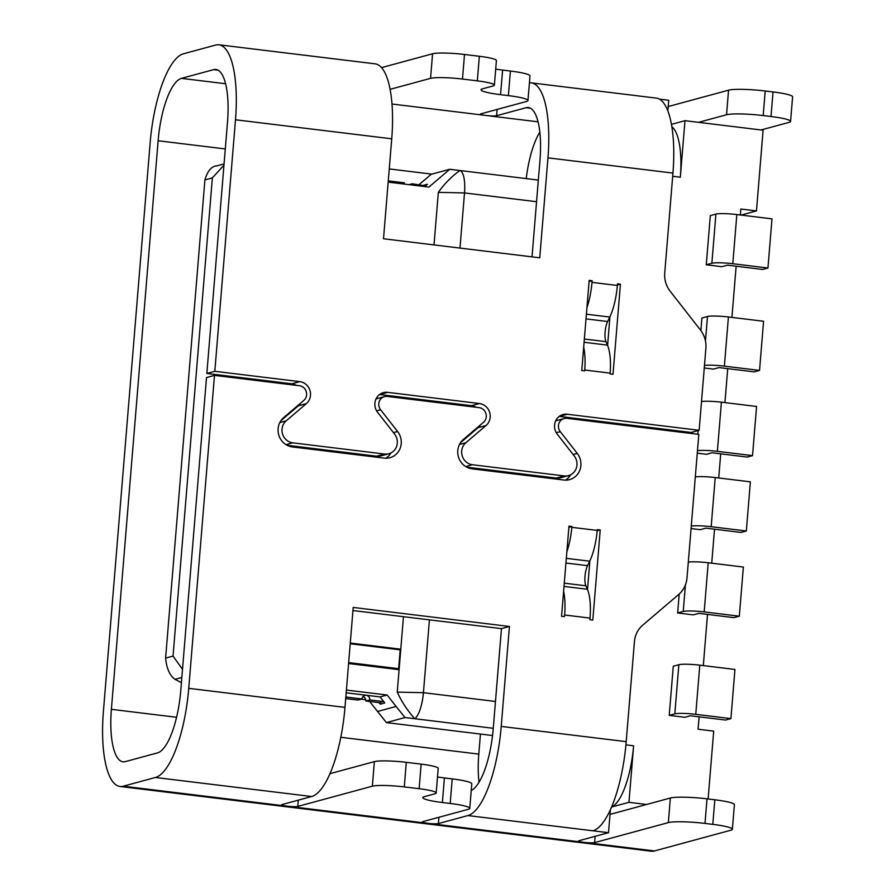 <?xml version="1.0" encoding="UTF-8"?>
<svg xmlns="http://www.w3.org/2000/svg" width="896" height="896" viewBox="0 0 896 896"><rect width="100%" height="100%" fill="white"/><g stroke="black" fill="none" stroke-linecap="round" stroke-linejoin="round"><path stroke-width="1.34" d="M532.022 256.861L539.986 160.014A57.96 18.01 -83.1 0 0 528.382 107.531A57.96 18.01 -83.1 0 0 526.098 107.71L496.586 115.718A8.277 0.986 4.7 0 1 486.114 115.494A8.277 0.986 4.7 0 1 480.514 114.094A8.277 0.986 4.7 0 1 480.962 113.814L526.422 101.483A28.974 3.45 4.7 0 0 527.957 100.52L529.984 75.947A28.974 3.45 4.7 0 0 510.406 71.042L502.6 70.09A28.974 3.45 -175.3 0 1 495.701 69.126M586.925 307.698A37.251 11.57 -83.1 0 0 591.976 282.363L592.11 280.728L589.176 280.37L581.773 370.496L584.696 370.843L584.763 370.026L610.154 373.128L610.086 373.946L613.01 374.293L620.424 284.178L617.49 283.819L617.355 285.466A37.251 11.57 -83.1 0 1 609.773 317.05L607.611 321.518A12.421 3.853 96.9 0 0 605.954 341.656L607.466 345.128A37.251 11.57 -83.1 0 1 610.154 373.128L584.763 370.026A37.251 11.57 -83.1 0 0 583.688 347.155M296.352 385.358A12.421 11.715 74.8 0 0 291.816 383.802L206.842 373.453L227.517 121.934A57.96 18.01 -83.1 0 0 215.914 69.451A57.96 18.01 -83.1 0 0 213.618 69.642L181.451 78.366A57.96 18.01 -83.1 0 0 158.122 140.762L111.384 709.33A57.96 18.01 -83.1 0 0 122.976 761.813A57.96 18.01 -83.1 0 0 125.272 761.634L157.45 752.909A57.96 18.01 -83.1 0 0 180.768 690.502L206.506 377.552L214.48 375.379L299.454 385.739A8.277 7.806 -105.2 0 1 303.834 400.4L283.651 417.626A16.554 15.613 74.8 0 0 278.79 435.064A16.554 15.613 74.8 0 0 292.398 446.936L384.238 458.125A16.554 15.613 74.8 0 0 389.928 457.722A16.554 15.613 74.8 0 0 397.589 431.502L380.61 409.752A8.277 7.806 -105.2 0 1 387.285 396.435L479.136 407.635A8.277 7.806 -105.2 0 1 483.504 422.296L463.322 439.51A16.554 15.613 74.8 0 0 458.461 456.96A16.554 15.613 74.8 0 0 472.069 468.832L563.92 480.021A16.554 15.613 74.8 0 0 569.598 479.618A16.554 15.613 74.8 0 0 577.259 453.398L560.28 431.648A8.277 7.806 -105.2 0 1 566.955 418.331L698.813 434.403L687.008 577.898A24.842 23.419 -105.2 0 1 678.72 594.44L642.723 625.162A24.842 23.419 74.8 0 0 634.424 641.704L626.203 741.653L501.222 726.421A82.79 25.726 96.9 0 1 467.902 815.562L438.39 823.57A8.277 0.986 4.7 0 1 427.918 823.334A8.277 0.986 4.7 0 1 422.318 821.934A8.277 0.986 4.7 0 1 422.766 821.666L468.227 809.323A28.974 3.45 4.7 0 0 469.762 808.371A28.974 3.45 4.7 0 0 450.195 803.466L442.378 802.514A28.974 3.45 -175.3 0 1 422.8 797.619A28.974 3.45 -175.3 0 1 424.346 796.667L434.84 793.811A25.256 3.013 4.7 0 0 436.184 792.982A25.256 3.013 4.7 0 0 419.126 788.704L404.286 786.901A25.256 3.013 4.7 0 0 372.355 786.195L297.774 806.434A8.277 0.986 4.7 0 1 287.302 806.198A8.277 0.986 4.7 0 1 281.714 804.798A8.277 0.986 4.7 0 1 282.15 804.53L311.662 796.522A82.79 25.726 -83.1 0 0 344.982 707.381L188.742 688.341L214.48 375.379M698.566 122.349L726.544 114.755A28.974 3.45 4.7 0 1 763.19 115.562L770.997 116.514A28.974 3.45 4.7 0 1 790.574 121.408A28.974 3.45 4.7 0 1 789.04 122.371L761.062 129.965M218.915 44.8L375.155 63.84A82.79 25.726 96.9 0 1 391.731 138.813L383.51 238.762L539.75 257.802L547.96 157.853A82.79 25.726 -83.1 0 0 531.395 82.88L656.376 98.112A82.79 25.726 96.9 0 1 672.952 173.074L664.731 273.034A24.842 23.419 74.8 0 0 670.174 291.245L700.459 330.042A24.842 23.419 -105.2 0 1 705.891 348.253L699.149 430.304L567.291 414.243A12.421 11.715 74.8 0 0 563.035 414.546A12.421 11.715 74.8 0 0 557.278 434.202L574.258 455.963A12.421 11.715 -105.2 0 1 568.512 475.619A12.421 11.715 -105.2 0 1 564.256 475.933L472.405 464.733A12.421 11.715 -105.2 0 1 462.202 455.829A12.421 11.715 -105.2 0 1 465.842 442.747L486.024 425.522A12.421 11.715 74.8 0 0 489.664 412.44A12.421 11.715 74.8 0 0 479.472 403.536L387.621 392.347A12.421 11.715 74.8 0 0 383.354 392.65A12.421 11.715 74.8 0 0 377.608 412.317L394.587 434.067A12.421 11.715 -105.2 0 1 388.842 453.734A12.421 11.715 -105.2 0 1 384.586 454.037L292.734 442.837A12.421 11.715 -105.2 0 1 282.531 433.933A12.421 11.715 -105.2 0 1 286.171 420.851L306.354 403.626A12.421 11.715 74.8 0 0 309.994 390.544A12.421 11.715 74.8 0 0 299.802 381.64L214.816 371.291L235.491 119.773A82.79 25.726 -83.1 0 0 218.915 44.8A82.79 25.726 -83.1 0 0 215.645 45.058L183.467 53.782A82.79 25.726 -83.1 0 0 150.147 142.923L103.398 711.502A82.79 25.726 -83.1 0 0 119.974 786.475A82.79 25.726 -83.1 0 0 123.256 786.206L155.422 777.482A82.79 25.726 -83.1 0 0 188.742 688.341M607.589 345.419L609.952 316.669M280.874 420.739L298.379 405.798A12.421 11.715 74.8 0 0 300.731 403.043M699.149 430.304L691.174 432.466L559.317 416.405A12.421 11.715 74.8 0 0 559.25 416.394M568.512 475.619L560.538 477.792A12.421 11.715 -105.2 0 1 556.27 478.094L466.794 467.186M460.544 442.635L478.05 427.683A12.421 11.715 74.8 0 0 480.402 424.939M476.022 407.254A12.421 11.715 74.8 0 0 471.486 405.698L379.646 394.509A12.421 11.715 74.8 0 0 379.579 394.498M388.842 453.734L380.867 455.896A12.421 11.715 -105.2 0 1 376.6 456.198L287.123 445.29M597.285 529.603L597.218 530.421L571.827 527.33L571.894 526.512L568.971 526.154L561.557 616.269L564.491 616.627L564.626 614.992L590.016 618.083L589.882 619.718L592.805 620.077L600.219 529.962L597.285 529.603M501.222 726.421L509.432 626.472L353.203 607.432L344.982 707.381M595.134 836.326L594.619 842.61A8.277 0.986 4.7 0 1 584.147 842.374A8.277 0.986 4.7 0 1 578.558 840.974A8.277 0.986 4.7 0 1 578.995 840.706L608.507 832.698L592.883 830.794A82.79 25.726 -83.1 0 0 626.203 741.653M119.974 786.475L651.179 851.2A82.79 25.726 -83.1 0 0 654.461 850.942L730.845 830.222A28.974 3.45 4.7 0 0 732.379 829.259A28.974 3.45 4.7 0 0 712.802 824.365L704.995 823.413A28.974 3.45 4.7 0 0 668.349 822.606L594.619 842.61M587.518 589.557L589.882 560.806M555.677 420.84A8.277 7.806 -105.2 0 1 556.136 420.706L564.11 418.533M352.946 610.534L501.458 628.634L493.248 728.582A57.96 18.01 96.9 0 1 471.24 790.485M385.784 458.237A16.554 15.613 74.8 0 0 391.014 452.883M376.006 398.944A8.277 7.806 -105.2 0 1 376.466 398.81L384.44 396.648M565.454 480.133A16.554 15.613 74.8 0 0 570.685 474.779M610.008 814.397L670.365 798.022A28.974 3.45 4.7 0 1 707.011 798.829L714.829 799.781A28.974 3.45 4.7 0 1 734.395 804.686L732.379 829.259M329.907 773.685L374.371 761.622A25.256 3.013 4.7 0 1 406.302 762.328L421.154 764.131A25.256 3.013 4.7 0 1 438.211 768.398L436.184 792.982M437.506 776.966A28.974 3.45 -175.3 0 0 444.405 777.941L452.211 778.893A28.974 3.45 4.7 0 1 471.789 783.787L469.762 808.371M668.214 106.557L728.56 90.171A28.974 3.45 4.7 0 1 765.206 90.989L773.024 91.941A28.974 3.45 4.7 0 1 792.602 96.835L790.574 121.408M667.856 110.813L668.73 100.274L659.501 99.142M531.395 82.88A82.79 25.726 -83.1 0 0 529.413 82.88M381.573 67.614L432.566 53.771A25.256 3.013 4.7 0 1 464.498 54.477L479.349 56.28A25.256 3.013 4.7 0 1 496.406 60.558L494.379 85.131A25.256 3.013 4.7 0 1 493.046 85.971L482.541 88.816A28.974 3.45 -175.3 0 0 480.995 89.768A28.974 3.45 -175.3 0 0 500.573 94.674L508.39 95.626A28.974 3.45 4.7 0 1 527.957 100.52M206.842 373.453L214.816 371.291M390.13 89.32L430.55 78.355A25.256 3.013 4.7 0 1 462.482 79.05L477.322 80.864A25.256 3.013 4.7 0 1 494.379 85.131M509.432 626.472L501.458 628.634M610.411 809.592L608.507 832.698M566.854 551.835A37.251 11.57 96.9 0 0 571.827 527.33L597.218 530.421A37.251 11.57 96.9 0 1 589.702 561.187L587.53 565.656A12.421 3.853 -83.1 0 0 585.883 585.794L587.395 589.266A37.251 11.57 96.9 0 1 590.016 618.083M597.184 530.779L600.219 529.962M568.87 527.33L571.894 526.512M563.618 591.304A37.251 11.57 96.9 0 1 564.626 614.992M589.075 281.546L592.11 280.728M617.4 284.995L620.424 284.178M767.95 268.016L771.994 218.859L736.837 214.57A16.554 1.971 4.7 0 0 715.904 214.11L710.315 215.622L706.272 264.779L711.861 263.267A16.554 1.971 4.7 0 1 732.805 263.726L767.95 268.016L762.63 269.45L727.485 265.171L721.896 266.683L706.272 264.779M704.48 365.467A16.554 1.971 4.7 0 1 724.382 366.139L759.539 370.418L763.571 321.261L728.426 316.982A16.554 1.971 4.7 0 0 707.482 316.523L701.893 318.035L700.862 330.579M759.539 370.418L754.219 371.862L719.062 367.584L713.474 369.096L704.267 367.976M697.469 450.677A16.554 1.971 4.7 0 1 717.371 451.338L752.528 455.627L756.571 406.47L721.414 402.181A16.554 1.971 4.7 0 0 701.512 401.52M752.528 455.627L747.208 457.061L712.062 452.782L706.474 454.294L697.267 453.174M692.395 433.619L692.518 432.107M695.318 476.896A16.554 1.971 4.7 0 1 715.221 477.557L750.378 481.835L746.334 530.992L741.014 532.437L705.858 528.158L700.28 529.67L691.074 528.55M691.275 526.042A16.554 1.971 4.7 0 1 711.178 526.714L746.334 530.992M739.323 616.202L734.014 617.646L698.858 613.357L693.269 614.869L677.645 612.965L683.234 611.453A16.554 1.971 4.7 0 1 704.178 611.912L739.323 616.202L743.366 567.045L708.21 562.755L704.178 611.912M688.307 562.094A16.554 1.971 4.7 0 1 708.21 562.755M679.213 594.003L677.645 612.965M730.912 718.603L725.592 720.048L690.435 715.77L684.846 717.282L669.234 715.378L674.811 713.866A16.554 1.971 4.7 0 1 695.755 714.325L730.912 718.603L734.944 669.458L699.798 665.168L695.755 714.325M669.234 715.378L673.277 666.221L678.854 664.709A16.554 1.971 4.7 0 1 699.798 665.168M388.27 180.858L404.421 182.829A4.144 3.909 74.8 0 0 404.499 184.106M409.024 184.654L412.227 183.781L425.466 185.909M411.947 185.013A4.144 3.909 74.8 0 0 412.227 183.781M346.405 690.054L387.15 695.027L380.106 696.931L384.798 702.946L380.285 704.178L379.064 702.621L365.814 700.997L369.802 699.922A4.144 3.909 74.8 0 0 364.806 695.453A4.144 3.909 74.8 0 0 361.984 698.97L345.834 696.998M365.814 700.997A4.144 3.909 74.8 0 0 362.981 696.595M345.71 698.555L357.997 700.045L361.984 698.97M383.141 700.818L383.074 701.534L369.802 699.922M379.086 702.621L383.074 701.534M369.622 701.467L386.411 722.59L492.542 735.526M387.15 695.027L396.077 706.451L377.462 711.502M380.106 696.931L346.181 692.798M419.093 184.621L431.155 174.328L449.77 169.277L428.915 187.074L388.17 182.112M424.704 186.558L427.448 184.229L423.864 185.203M611.565 806.96A57.131 17.752 -83.1 0 0 633.595 745.786L628.947 802.323L646.598 804.474M671.496 124.342L684.981 120.691L680.333 177.218A57.131 17.752 -83.1 0 0 671.91 126.762M173.04 656.096L212.352 177.912L204.915 179.928L165.603 658.112L173.04 656.096L182.515 669.323M218.198 374.83L218.109 375.827M223.966 165.166L212.352 177.912M181.843 677.499L175.022 679.325C169.77 675.573 166.634 668.506 165.603 658.112M204.915 179.928C207.547 170.766 211.646 166.04 217.224 165.771M449.77 169.277L459.861 170.509A24.842 7.717 96.9 0 1 464.509 192.942L459.984 248.08M447.261 402.752L447.182 403.738M429.419 619.853L423.427 692.686A24.842 7.717 96.9 0 1 414.792 718.726L493.27 728.291M434.022 244.91L438.334 192.36C444.226 183.96 451.394 176.669 459.861 170.509L538.339 180.074M421.221 400.579L421.299 399.582M495.477 701.467L423.427 692.686L397.253 692.115L403.458 616.694M397.253 692.115C401.654 701.77 407.501 710.64 414.792 718.726L405.026 717.539L386.411 722.59M480.446 734.048L478.8 754.006A57.131 17.752 -83.1 0 0 479.002 782.23M568.87 477.277L569.027 475.474M573.653 419.149L573.731 418.163M539.862 132.093A57.131 17.752 -83.1 0 0 526.232 178.595M550.715 478.419L550.794 477.422M741.059 215.085L756.47 210.907L763.101 130.211L684.981 120.691M708.12 798.963L713.698 731.136L698.074 729.232L699.093 716.822M756.47 210.907L740.846 209.003L740.354 214.995M736.142 266.224L731.931 317.408M727.72 368.637L724.92 402.606M720.709 453.835L718.726 477.982M714.515 529.211L711.726 563.192M707.515 614.41L703.304 665.594M628.947 802.323L611.531 807.05M396.077 706.451L405.026 717.539M348.589 663.522L399.101 669.682M398.944 649.69L400.781 649.197L350.269 643.037M361.211 699.182L365.725 699.731M175.022 679.325L181.418 682.651M380.442 702.251L380.285 704.178M348.667 662.603L398.653 668.696L396.278 669.334M398.653 668.696L400.198 649.846L350.213 643.754M431.906 174.126L389.256 168.93M225.299 148.949L158.122 140.762M478.789 754.107L340.794 737.285M176.557 717.282L111.384 709.33M591.976 282.363L617.355 285.466M672.952 173.074L547.96 157.853M391.731 138.813L235.491 119.773M592.883 830.794L467.902 815.562M311.662 796.522L155.422 777.482M654.461 850.942L123.256 786.206M218.098 70.179L213.618 69.642M225.624 83.742L181.451 78.366M530.578 108.259L526.098 107.71M538.104 121.822L392.022 104.026M496.586 115.718L497.101 109.435M726.544 114.755L728.56 90.171M763.19 115.562L765.206 90.989M770.997 116.514L773.024 91.941M500.573 94.674L502.6 70.09M477.322 80.864L479.349 56.28M462.482 79.05L464.498 54.477M430.55 78.355L432.566 53.771M508.39 95.626L510.406 71.042M438.906 817.286L438.39 823.57M298.29 800.15L297.774 806.434M707.011 798.829L704.995 823.413M670.365 798.022L668.349 822.606M714.829 799.781L712.802 824.365M444.405 777.941L442.378 802.514M452.211 778.893L450.195 803.466M374.371 761.622L372.355 786.195M406.302 762.328L404.286 786.901M421.154 764.131L419.126 788.704M393.467 432.622L397.589 431.502M376.611 410.838L380.61 409.752M573.138 454.518L577.259 453.398M556.282 432.734L560.28 431.648M559.317 416.405L567.291 414.243M291.816 383.802L299.802 381.64M298.379 405.798L306.354 403.626M279.798 422.587L286.171 420.851M286.026 444.662L292.734 442.837M376.6 456.198L384.586 454.037M379.646 394.509L387.621 392.347M471.486 405.698L479.472 403.536M478.05 427.683L486.024 425.522M459.469 444.483L465.842 442.747M465.696 466.558L472.405 464.733M556.27 478.094L564.256 475.933M566.328 558.342L589.702 561.187M564.01 586.421L587.395 589.266M564.278 583.162L585.883 585.794M565.936 563.024L587.53 565.656M584.091 342.272L607.466 345.128M584.36 339.024L605.954 341.656M586.006 318.886L607.611 321.518M586.398 314.194L609.773 317.05M732.805 263.726L736.837 214.57M711.861 263.267L715.904 214.11M724.382 366.139L728.426 316.982M705.466 340.995L707.482 316.523M717.371 451.338L721.414 402.181M697.805 434.28L698.107 430.584M715.221 477.557L711.178 526.714M685.418 584.909L683.234 611.453M678.854 664.709L674.811 713.866M633.595 745.786L625.923 744.856M680.333 177.218L672.694 176.288M536.558 201.712L464.509 192.942L438.334 192.36M216.821 165.872L224.067 163.912"/></g></svg>
